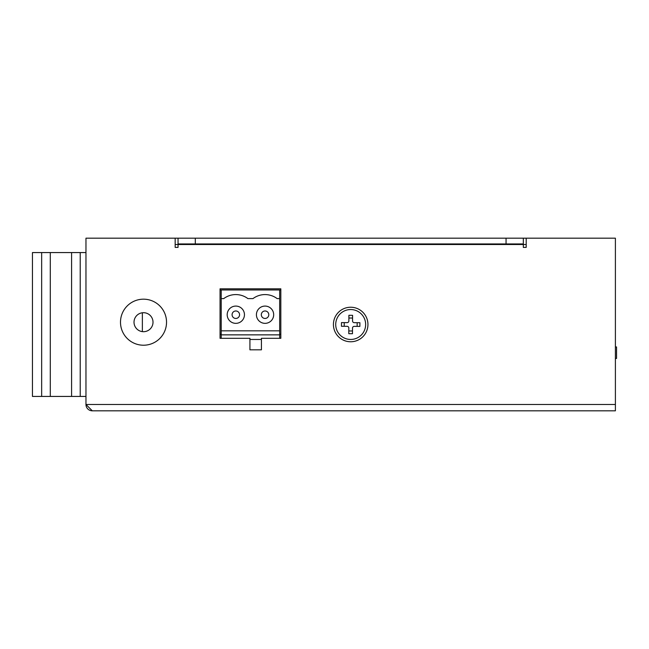 <?xml version="1.0" encoding="UTF-8"?>
<svg xmlns="http://www.w3.org/2000/svg" width="649" height="649" viewBox="0 0 649 649"><rect width="100%" height="100%" fill="white"/><g stroke="black" fill="none" stroke-linecap="round" stroke-linejoin="round"><path stroke-width="0.97" d="M615.398 358.451L616.55 358.451L616.55 346.947L615.398 346.947M273.683 314.716A8.632 8.632 0 0 1 265.052 323.348A8.632 8.632 0 0 1 256.42 314.716A8.632 8.632 0 0 1 265.052 306.085A8.632 8.632 0 0 1 273.683 314.716M244.454 314.716A8.632 8.632 0 0 1 235.822 323.348A8.632 8.632 0 0 1 227.191 314.716A8.632 8.632 0 0 1 235.822 306.085A8.632 8.632 0 0 1 244.454 314.716M268.791 314.716A3.74 3.74 0 0 1 265.052 318.456A3.74 3.74 0 0 1 261.312 314.716A3.74 3.74 0 0 1 265.052 310.976A3.74 3.74 0 0 1 268.791 314.716M239.562 314.716A3.74 3.74 0 0 1 235.822 318.456A3.74 3.74 0 0 1 232.082 314.716A3.74 3.74 0 0 1 235.822 310.976A3.74 3.74 0 0 1 239.562 314.716M221.204 289.973L279.67 289.973L279.67 330.828L221.204 330.828L221.204 289.973L220.052 289.973M280.822 289.973L279.67 289.973M221.204 298.605L223.735 298.605A20.143 20.143 0 0 1 247.902 298.605L252.972 298.605A20.143 20.143 0 0 1 277.139 298.605L279.67 298.605M279.67 334.284L280.822 334.284M220.052 334.284L221.204 334.284M249.922 339.459L261.425 339.459M221.204 338.307L221.204 334.86L279.67 334.86L279.67 338.307M221.204 334.86L221.204 330.828M279.67 334.86L279.67 330.828M85.968 396.434L32.45 396.434L32.45 252.566L41.658 252.566L41.658 396.434M80.216 396.434L80.216 252.566L85.968 252.566M80.216 252.566L41.658 252.566M50.289 252.566L50.289 396.434M71.585 252.566L71.585 396.434M175.165 238.183L615.398 238.183L615.398 404.489L85.968 404.489L85.968 238.183L175.165 238.183L175.165 247.391L178.045 247.391L178.045 244.511L523.321 244.511L523.321 247.391L526.201 247.391L526.201 238.183M134.018 322.196A9.492 9.492 0 0 0 143.518 331.696A9.492 9.492 0 0 0 153.01 322.196A9.492 9.492 0 0 0 143.518 312.704A9.492 9.492 0 0 0 134.018 322.196M143.518 345.219A23.015 23.015 0 0 0 166.533 322.196A23.015 23.015 0 0 0 143.518 299.181A23.015 23.015 0 0 0 120.495 322.196A23.015 23.015 0 0 0 143.518 345.219M142.366 312.769L142.366 331.623M333.424 324.5A17.263 17.263 0 0 0 350.687 341.763A17.263 17.263 0 0 0 367.951 324.5A17.263 17.263 0 0 0 350.687 307.237A17.263 17.263 0 0 0 333.424 324.5M249.922 338.307L220.052 338.307L220.052 288.821L280.822 288.821L280.822 338.307L261.425 338.307L261.425 349.819L249.922 349.819L249.922 338.307M615.398 404.489L615.398 410.817L92.296 410.817A6.328 6.328 0 0 1 85.968 404.489L92.296 410.817M526.201 244.511L523.321 244.511L523.321 238.183L523.321 243.935L506.058 243.935L506.058 238.183M195.308 238.183L195.308 243.935L178.045 243.935L178.045 244.511L175.165 244.511M178.045 243.935L178.045 238.183M195.308 243.935L506.058 243.935M350.582 339.459A14.959 14.959 0 0 1 335.72 324.395A14.959 14.959 0 0 1 350.784 309.541A14.959 14.959 0 0 1 365.647 324.605A14.959 14.959 0 0 1 350.582 339.459M359.879 326.406L354.24 326.366A1.728 1.728 0 0 0 352.504 328.078L352.464 333.716L348.781 333.691L348.821 328.053A1.728 1.728 0 0 0 347.101 326.317L341.463 326.277L341.488 322.594L347.126 322.634A1.728 1.728 0 0 0 348.87 320.922L348.902 315.284L352.585 315.309L352.553 320.947A1.728 1.728 0 0 0 354.265 322.683L359.903 322.723L359.879 326.406M348.886 318.018L352.569 318.042M357.161 322.699L357.137 326.382M352.48 330.982L348.797 330.958M344.205 326.301L344.23 322.618"/></g></svg>
